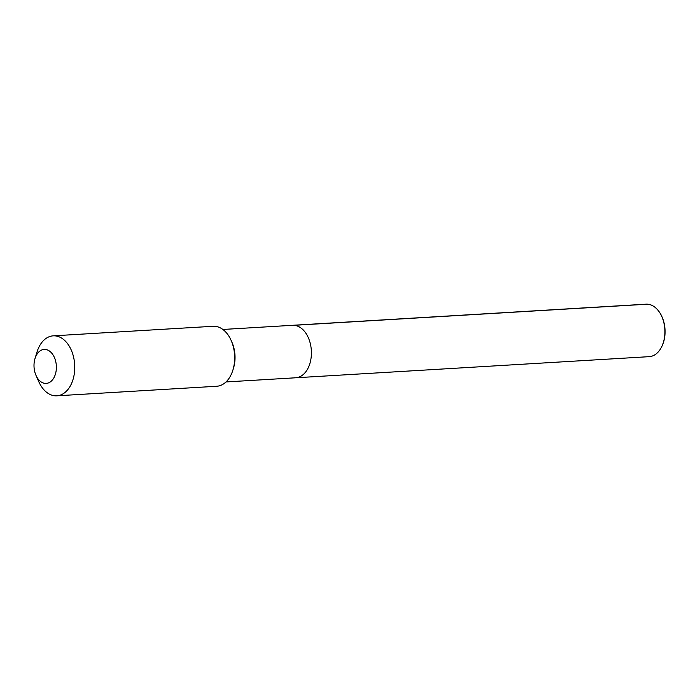<?xml version="1.0" encoding="UTF-8"?>
<svg xmlns="http://www.w3.org/2000/svg" width="700" height="700" viewBox="0 0 700 700"><rect width="100%" height="100%" fill="white"/><g stroke="black" fill="none" stroke-linecap="round" stroke-linejoin="round"><path stroke-width="1.05" d="M294.219 377.773A26.285 17.246 -93.4 0 0 295.697 377.781A26.285 17.246 -93.4 0 0 311.395 351.636A26.285 17.246 -93.4 0 0 294.035 325.316A26.285 17.246 86.6 0 0 292.565 325.308A26.285 17.246 86.6 0 1 294.035 325.316A26.285 17.246 -93.4 0 1 311.395 351.636A26.285 17.246 -93.4 0 1 295.697 377.781L649.189 356.659A26.285 17.246 -93.4 0 0 661.246 347.62A26.285 17.246 -93.4 0 0 659.102 311.727A26.285 17.246 -93.4 0 0 647.535 304.194A26.285 17.246 -93.4 0 0 646.056 304.185L222.88 329.464M232.907 370.072L233.494 368.183A26.285 17.246 -93.4 0 0 231.936 342.239L231.14 340.428A30.039 19.705 -93.4 0 0 214.821 326.296A30.039 19.705 86.6 0 0 213.133 326.287L53.209 335.842A30.039 19.705 86.6 0 1 54.898 335.851A30.039 19.705 -93.4 0 1 74.734 365.934A30.039 19.705 -93.4 0 1 56.788 395.815L216.711 386.26A30.039 19.705 -93.4 0 0 232.907 370.072A30.039 19.705 -93.4 0 0 231.14 340.428M36.006 375.392A17.019 11.165 86.6 0 1 35 358.592A17.019 11.165 86.6 0 1 45.133 349.431A17.019 11.165 -93.4 0 1 56.385 367.203A17.019 11.165 -93.4 0 1 45.255 383.399A17.019 11.165 86.6 0 1 36.006 375.392L38.78 381.675A30.039 19.705 86.6 0 0 55.107 395.806A30.039 19.705 -93.4 0 0 56.788 395.815M35 358.592L37.012 352.03A30.039 19.705 86.6 0 1 53.209 335.842M661.378 347.375A25.611 16.8 -93.4 0 0 661.509 347.139A25.611 16.8 -93.4 0 0 659.418 312.165A25.611 16.8 -93.4 0 0 659.26 311.946M647.535 304.194L294.035 325.316M226.013 381.946L295.697 377.781M659.418 312.165L659.102 311.727M661.509 347.139L661.246 347.62"/></g></svg>
